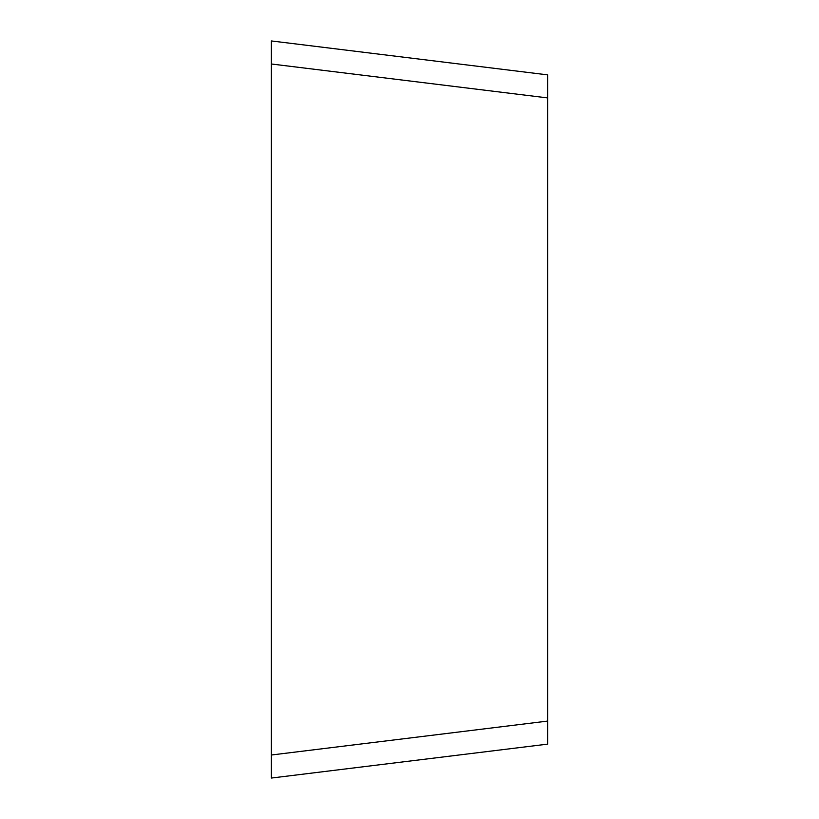 <?xml version="1.0" encoding="UTF-8"?>
<svg xmlns="http://www.w3.org/2000/svg" width="819" height="819" viewBox="0 0 819 819"><rect width="100%" height="100%" fill="white"/><g stroke="black" fill="none" stroke-linecap="round" stroke-linejoin="round"><path stroke-width="1.23" d="M547.635 97.911L547.635 744.133L271.365 778.05L271.365 40.95L547.635 74.867L547.635 97.911L271.365 63.995L271.365 755.005L271.365 409.5M271.365 63.995L271.365 223.198M547.635 721.089L271.365 755.005"/></g></svg>
